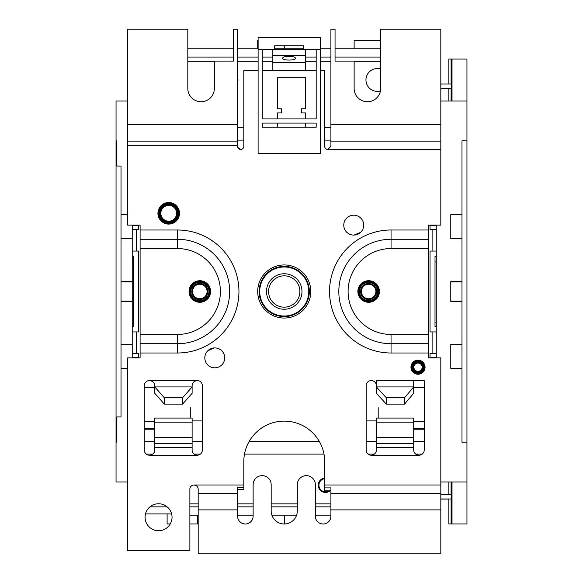 <?xml version="1.0" encoding="UTF-8"?>
<svg xmlns="http://www.w3.org/2000/svg" width="583" height="583" viewBox="0 0 583 583"><rect width="100%" height="100%" fill="white"/><g stroke="black" fill="none" stroke-linecap="round" stroke-linejoin="round"><path stroke-width="0.87" d="M440.821 84.178A207.388 207.388 0 0 0 442.067 84.025L440.821 84.025M442.067 84.025L452.022 84.025M440.821 88.171L451.191 88.171L451.191 84.025M451.191 88.171L452.022 88.171M324.68 478.665A6.588 6.588 0 0 0 322.312 490.959A6.588 6.588 0 0 0 328.987 490.806M324.68 477.994A7.258 7.258 0 0 0 322.414 491.768A7.258 7.258 0 0 0 330.131 490.806M237.58 82.327A7.258 7.258 0 0 0 237.58 77.59M380.677 69.049A11.405 11.405 0 0 0 365.956 79.958A11.405 11.405 0 0 0 380.444 90.941M461.976 301.455L461.976 281.545L450.776 281.545L450.776 301.455L461.976 301.455L461.976 442.147L466.954 442.147L466.954 523.942L448.83 523.942L448.83 498.975M430.035 357.867L430.035 353.509L436.259 353.509L436.259 251.062L432.112 251.062L432.112 229.491L430.035 229.491L430.035 225.133M436.259 353.509L436.259 357.656L430.035 357.656M432.112 229.491L436.259 229.491L436.259 225.133M436.259 229.491L436.259 251.062M430.035 225.344L436.259 225.344M138.448 225.133L138.448 229.491L132.224 229.491L132.224 331.938L136.371 331.938L136.371 353.509L138.448 353.509L138.448 357.867M132.224 229.491L132.224 225.344L138.448 225.344M136.371 353.509L132.224 353.509L132.224 357.867M132.224 353.509L132.224 331.938M138.448 357.656L132.224 357.656M154.787 429.205L144.249 429.205M424.227 429.205L413.697 429.205M237.58 140.102L243.803 140.102M324.68 140.102L330.904 140.102M187.806 61.295L214.347 61.295M237.58 61.295L258.109 61.295M262.255 61.295L272.837 61.295M305.601 61.295L316.183 61.295M320.329 61.295L330.904 61.295M354.129 61.295L380.677 61.295M432.112 353.509L432.112 331.938L430.035 331.938L430.035 251.062L432.112 251.062M136.371 229.491L136.371 251.062L138.448 251.062L138.448 331.938L136.371 331.938M144.249 387.52L154.787 387.52M190.291 407.641L190.291 418.062M378.192 418.062L378.192 407.641M413.697 387.52L424.227 387.52M432.112 331.938L436.259 331.938M136.371 251.062L132.224 251.062M189.876 515.153L198.176 515.153M237.58 515.153L253.131 515.153M271.882 515.153L296.601 515.153M315.352 515.153L330.904 515.153M330.904 506.853L315.352 506.853M297.308 506.853L271.175 506.853M253.131 506.853L237.58 506.853M198.176 506.853L189.876 506.853M167.161 506.853L149.962 506.853M171.628 513.907L145.502 513.907M413.697 428.381L424.227 428.381M154.787 428.381L144.249 428.381M330.904 503.872L315.352 503.872M297.308 503.872L271.175 503.872M253.131 503.872L237.58 503.872M198.176 503.872L189.876 503.872M380.677 48.768L335.05 48.768M330.904 48.768L320.329 48.768M303.736 48.768L274.702 48.768M258.109 48.768L237.58 48.768M233.433 48.768L187.806 48.768M380.677 57.068L335.05 57.068M330.904 57.068L320.329 57.068M316.183 57.068L305.601 57.068M272.837 57.068L262.255 57.068M258.109 57.068L237.58 57.068M233.433 57.068L187.806 57.068M440.821 101.034L466.954 101.034L466.954 140.853L461.976 140.853L461.976 281.545M440.821 481.966L466.954 481.966M461.976 344.262L450.776 344.262L450.776 368.318L461.976 368.318M461.976 214.682L450.776 214.682L450.776 238.739L461.976 238.739M127.662 214.682L121.024 214.682L121.024 166.068L116.877 166.068L116.877 140.853L116.046 140.853L116.046 101.034L127.662 101.034M127.662 368.318L121.024 368.318L121.024 416.932L116.877 416.932L116.877 442.147L116.046 442.147L116.046 481.966L127.662 481.966M116.046 442.147L116.046 140.853M448.83 499.055L440.821 499.055M466.954 101.034L466.954 59.058L448.83 59.058L448.83 84.025M466.954 442.147L466.954 140.853M170.258 523.942L167.11 523.942L167.11 513.907M452.022 494.829L451.191 494.829L451.191 498.975L440.821 498.975M451.191 494.829L440.821 494.829M452.022 498.975L451.191 498.975M284.657 523.979L284.657 515.153M257.693 48.768L257.693 40.475L258.109 40.475M284.657 48.768L284.657 45.744M354.129 48.768L354.129 40.475L380.677 40.475M452.022 523.942L452.022 481.966M448.83 481.966L448.83 494.829M451.431 481.966L451.431 494.829M451.431 498.975L451.431 523.942M448.83 101.034L448.83 88.171M121.024 214.682L121.024 368.318M132.224 344.262L121.024 344.262M132.224 238.739L121.024 238.739M132.224 301.455L121.024 301.455M132.224 281.545L121.024 281.545M451.431 101.034L451.431 88.171M451.431 84.025L451.431 59.058M452.022 101.034L452.022 59.058M197.593 515.153L197.593 523.942L189.876 523.942M144.249 421.575L154.787 421.575M424.227 421.575L413.697 421.575M154.787 441.652L144.249 441.652M424.227 441.652L413.697 441.652M376.37 441.652L366.16 441.652M319.44 441.652L249.043 441.652M202.323 441.652L192.113 441.652M132.224 326.582L133.471 326.582L132.224 326.874M132.224 256.112L133.471 256.112L133.471 326.582M133.471 322.122L132.224 322.122M133.471 261.964L132.224 261.964M133.471 256.469L132.224 256.469M436.259 256.469L435.013 256.469L435.013 326.582L436.259 326.582M435.013 261.964L436.259 261.964M435.013 322.122L436.259 322.122M435.013 256.469L436.259 256.112M436.259 326.874L435.013 326.582M214.763 347.913A9.955 9.955 0 0 0 204.808 357.867A9.955 9.955 0 0 0 214.763 367.822A9.955 9.955 0 0 0 224.717 357.867A9.955 9.955 0 0 0 214.763 347.913M413.697 380.568L376.37 380.568L376.37 386.923L413.697 386.923L413.697 380.568L424.227 380.568L424.227 449.959A5.269 5.269 0 0 1 418.966 455.228C415.592 454.704 413.835 452.947 413.697 449.959L413.697 447.431L376.37 447.431L376.37 450.12C376.224 453.035 374.519 454.733 371.262 455.228A5.101 5.101 0 0 1 366.16 450.12L366.16 385.669A5.101 5.101 0 0 1 371.262 380.568A5.101 5.101 0 0 1 376.37 385.669M158.561 530.719A13.482 13.482 0 0 0 172.043 517.238A13.482 13.482 0 0 0 158.561 503.756A13.482 13.482 0 0 0 145.08 517.238A13.482 13.482 0 0 0 158.561 530.719M202.323 385.669A5.101 5.101 0 0 0 197.214 380.568L149.518 380.568A5.269 5.269 0 0 0 144.249 385.829L144.249 449.959A5.269 5.269 0 0 0 149.518 455.228L197.214 455.228A5.101 5.101 0 0 0 202.323 450.12L202.323 385.669M353.721 235.087A9.955 9.955 0 0 0 363.675 225.133A9.955 9.955 0 0 0 353.721 215.178A9.955 9.955 0 0 0 343.766 225.133A9.955 9.955 0 0 0 353.721 235.087M258.109 70.63L243.803 70.63L243.803 146.326A3.112 3.112 0 0 1 240.692 149.437A3.112 3.112 0 0 1 237.58 146.326L237.58 141.144L127.662 141.144L127.662 145.291L237.58 145.291M196.172 485.595L194.03 484.998A4.147 4.147 0 0 0 189.876 489.144L189.876 550.629L127.662 550.629L127.662 357.867L140.102 357.867L140.102 334.453L177.436 334.453A42.953 42.953 0 0 0 220.389 291.5A42.953 42.953 0 0 0 177.436 248.547L140.102 248.547L140.102 225.133L127.662 225.133L127.662 145.291M428.381 353.006L391.047 353.006A61.507 61.507 0 0 1 329.541 291.5A61.507 61.507 0 0 1 391.047 229.994L428.381 229.994L428.381 357.867L440.821 357.867L440.821 484.998L324.68 484.998L324.68 461.561A40.438 40.438 0 0 0 284.242 421.123A40.438 40.438 0 0 0 243.803 461.561L243.803 487.279L237.58 487.279L237.58 493.291L198.176 493.291L198.176 553.85L440.821 553.85L440.821 509.885L330.904 509.885L330.904 516.21A7.776 7.776 0 0 1 323.128 523.986A7.776 7.776 0 0 1 315.352 516.21L315.352 484.67A9.022 9.022 0 0 0 306.33 475.648A9.022 9.022 0 0 0 297.308 484.67L297.308 510.919A13.066 13.066 0 0 1 284.242 523.986A13.066 13.066 0 0 1 271.175 510.919L271.175 484.67A9.022 9.022 0 0 0 262.153 475.648A9.022 9.022 0 0 0 253.131 484.67L253.131 516.21A7.776 7.776 0 0 1 245.356 523.986A7.776 7.776 0 0 1 237.58 516.21L237.58 493.291M428.381 229.994L428.381 225.133L440.821 225.133L440.821 149.437L327.792 149.437A3.112 3.112 0 0 1 324.68 146.326L324.68 70.63L320.329 70.63M207.956 350.602L214.449 347.913M140.102 248.547L140.102 334.453M149.518 380.568C152.892 381.085 154.641 382.842 154.787 385.829L154.787 393.277L164.326 404.121L182.574 404.121L192.113 393.277L192.113 385.669C192.259 382.761 193.964 381.056 197.214 380.568M197.214 455.228C193.964 454.733 192.259 453.035 192.113 450.12L192.113 443.743L154.787 443.743L154.787 449.959C154.641 452.947 152.892 454.704 149.518 455.228M243.803 484.998L194.03 484.998C196.624 485.333 198.001 486.718 198.176 489.144L198.176 493.291M243.803 487.279L243.803 489.56L237.58 489.56M324.68 484.998L324.68 490.806L330.904 490.806M324.68 487.898L330.904 487.898L330.904 509.885M440.821 484.998L440.821 493.291L330.904 493.291M440.821 493.291L440.821 509.885M316.183 70.63L305.601 70.63L305.601 55.677L272.837 55.677L272.837 70.63L262.255 70.63M305.601 118.917L305.601 112.934L301.455 112.934L301.455 108.788L305.601 108.788L305.601 77.677L277.399 77.677L277.399 108.788L281.545 108.788L281.545 112.934L277.399 112.934L277.399 118.917M258.109 49.468L262.255 49.468L262.255 118.917L316.183 118.917L316.183 49.468L320.329 49.468L320.329 37.443L258.109 37.443L258.109 153.584L320.329 153.584L320.329 49.468M262.255 49.468L272.837 49.468L272.837 55.677M272.837 49.468L316.183 49.468M274.702 49.468L274.702 45.744L303.736 45.744L303.736 49.468M295.231 57.899L295.136 58.183C296.936 60.683 281.086 60.683 282.886 58.183C282.726 57.039 284.766 56.383 289.008 56.23C293.256 56.383 295.297 57.039 295.136 58.183L295.231 58.475M295.136 57.608L295.136 58.183M282.791 58.475L282.791 57.899M237.813 147.506L240.692 149.437M330.904 141.144L330.904 29.15L335.05 29.15L335.05 61.091L354.129 61.091L354.129 88.463A13.271 13.271 0 0 0 367.407 101.733A13.271 13.271 0 0 0 380.677 88.463L380.677 29.15L440.821 29.15L440.821 141.144L330.904 141.144L330.904 146.326L327.792 149.437M440.821 141.144L440.821 149.437M237.58 141.144L237.58 29.15L233.433 29.15L233.433 61.091L214.347 61.091L214.347 88.463A13.271 13.271 0 0 1 201.077 101.733A13.271 13.271 0 0 1 187.806 88.463L187.806 29.15L127.662 29.15L127.662 141.144M305.601 49.468L305.601 55.677M282.886 58.183L282.886 57.608M277.399 123.064L277.399 127.218M262.255 123.064L262.255 127.218L316.183 127.218L316.183 123.064L262.255 123.064M305.601 123.064L305.601 127.218M154.787 443.743L154.787 418.062L192.113 418.062L192.113 443.743M154.787 422.821L192.113 422.821M182.574 404.121L182.574 397.766L192.113 386.923L154.787 386.923L164.326 397.766L182.574 397.766M164.326 404.121L164.326 397.766M376.37 447.431L376.37 437.665L413.697 437.665L413.697 447.431M413.697 437.665L413.697 418.062L376.37 418.062L376.37 437.665M413.697 422.821L376.37 422.821M376.37 386.923L376.37 393.277L386.31 404.121L386.31 397.766L376.37 386.923M404.558 404.121L404.558 397.766L413.697 386.923L413.697 393.277L404.558 404.121L386.31 404.121M404.558 397.766L386.31 397.766M284.242 307.161A15.661 15.661 0 0 0 299.902 291.5A15.661 15.661 0 0 0 284.242 275.839A15.661 15.661 0 0 0 268.581 291.5A15.661 15.661 0 0 0 284.242 307.161A15.661 15.661 0 0 1 268.581 291.5A15.661 15.661 0 0 1 284.242 275.839M168.727 203.358A9.955 9.955 0 0 1 178.682 213.312A9.955 9.955 0 0 1 168.727 223.267A9.955 9.955 0 0 1 158.773 213.312A9.955 9.955 0 0 1 168.727 203.358A9.955 9.955 0 0 1 178.682 213.312A9.955 9.955 0 0 1 168.727 223.267A9.955 9.955 0 0 1 158.773 213.312A9.955 9.955 0 0 1 168.727 203.358M168.727 221.197A7.878 7.878 0 0 0 176.605 213.312A7.878 7.878 0 0 0 168.727 205.435A7.878 7.878 0 0 0 160.842 213.312A7.878 7.878 0 0 0 168.727 221.197A7.878 7.878 0 0 1 160.842 213.312A7.878 7.878 0 0 1 168.727 205.435M418.011 360.979A6.224 6.224 0 0 1 424.227 367.195A6.224 6.224 0 0 1 418.011 373.419A6.224 6.224 0 0 1 411.787 367.195A6.224 6.224 0 0 1 418.011 360.979A6.224 6.224 0 0 1 424.227 367.195A6.224 6.224 0 0 1 418.011 373.419A6.224 6.224 0 0 1 411.787 367.195A6.224 6.224 0 0 1 418.011 360.979M418.011 371.349A4.147 4.147 0 0 0 422.158 367.195A4.147 4.147 0 0 0 418.011 363.049A4.147 4.147 0 0 0 413.864 367.195A4.147 4.147 0 0 0 418.011 371.349A4.147 4.147 0 0 1 413.864 367.195A4.147 4.147 0 0 1 418.011 363.049M360.527 232.398L354.027 235.087M368.653 281.545A9.955 9.955 0 0 1 378.607 291.5A9.955 9.955 0 0 1 368.653 301.455A9.955 9.955 0 0 1 358.698 291.5A9.955 9.955 0 0 1 368.653 281.545A9.955 9.955 0 0 1 378.607 291.5A9.955 9.955 0 0 1 368.653 301.455A9.955 9.955 0 0 1 358.698 291.5A9.955 9.955 0 0 1 368.653 281.545M368.653 298.758A7.258 7.258 0 0 0 375.911 291.5A7.258 7.258 0 0 0 368.653 284.242A7.258 7.258 0 0 0 361.394 291.5A7.258 7.258 0 0 0 368.653 298.758A7.258 7.258 0 0 1 361.394 291.5A7.258 7.258 0 0 1 368.653 284.242M199.831 281.545A9.955 9.955 0 0 1 209.785 291.5A9.955 9.955 0 0 1 199.831 301.455A9.955 9.955 0 0 1 189.876 291.5A9.955 9.955 0 0 1 199.831 281.545A9.955 9.955 0 0 1 209.785 291.5A9.955 9.955 0 0 1 199.831 301.455A9.955 9.955 0 0 1 189.876 291.5A9.955 9.955 0 0 1 199.831 281.545M199.831 298.758A7.258 7.258 0 0 0 207.089 291.5A7.258 7.258 0 0 0 199.831 284.242A7.258 7.258 0 0 0 192.572 291.5A7.258 7.258 0 0 0 199.831 298.758A7.258 7.258 0 0 1 192.572 291.5A7.258 7.258 0 0 1 199.831 284.242M450.776 281.902L461.976 281.902M237.58 127.662L243.803 127.662M324.68 127.662L330.904 127.662M192.113 420.911L202.323 420.911M366.16 420.911L376.37 420.911M422.223 454.091L415.708 454.091M374.468 454.091L368.062 454.091M323.988 454.091L244.496 454.091M200.421 454.091L194.015 454.091M152.775 454.091L146.26 454.091M132.224 301.098L121.024 301.098M121.024 281.902L132.224 281.902M461.976 301.098L450.776 301.098M451.096 101.034L451.096 88.171M451.096 84.025L451.096 59.058M451.096 481.966L451.096 494.829M451.096 498.975L451.096 523.942M418.966 455.228L371.262 455.228M284.242 264.952A26.548 26.548 0 0 1 310.79 291.5A26.548 26.548 0 0 1 284.242 318.048A26.548 26.548 0 0 1 257.693 291.5A26.548 26.548 0 0 1 284.242 264.952M168.727 202.527A10.786 10.786 0 0 1 179.506 213.312A10.786 10.786 0 0 1 168.727 224.098A10.786 10.786 0 0 1 157.942 213.312A10.786 10.786 0 0 1 168.727 202.527M418.011 360.148A7.054 7.054 0 0 1 425.058 367.195A7.054 7.054 0 0 1 418.011 374.25A7.054 7.054 0 0 1 410.957 367.195A7.054 7.054 0 0 1 418.011 360.148M140.102 229.994L177.436 229.994A61.507 61.507 0 0 1 238.943 291.5A61.507 61.507 0 0 1 177.436 353.006L140.102 353.006M284.242 316.598A25.098 25.098 0 0 1 259.144 291.5A25.098 25.098 0 0 1 284.242 266.402A25.098 25.098 0 0 1 309.333 291.5A25.098 25.098 0 0 1 284.242 316.598M199.831 280.714A10.786 10.786 0 0 1 210.616 291.5A10.786 10.786 0 0 1 199.831 302.286A10.786 10.786 0 0 1 189.052 291.5A10.786 10.786 0 0 1 199.831 280.714M237.58 509.885L198.176 509.885M272.837 70.63L305.601 70.63M305.601 62.614L272.837 62.614M440.821 124.551L330.904 124.551M237.58 124.551L127.662 124.551M192.113 447.431L154.787 447.431M154.787 437.665L192.113 437.665M376.37 443.743L413.697 443.743M284.242 316.015A24.515 24.515 0 0 0 308.757 291.5A24.515 24.515 0 0 0 284.242 266.985A24.515 24.515 0 0 0 259.726 291.5A24.515 24.515 0 0 0 284.242 316.015M284.242 309.238A17.738 17.738 0 0 1 266.504 291.5A17.738 17.738 0 0 1 284.242 273.762A17.738 17.738 0 0 1 301.979 291.5A17.738 17.738 0 0 1 284.242 309.238M368.653 280.714A10.786 10.786 0 0 1 379.431 291.5A10.786 10.786 0 0 1 368.653 302.286A10.786 10.786 0 0 1 357.867 291.5A10.786 10.786 0 0 1 368.653 280.714M428.381 248.547L391.047 248.547A42.953 42.953 0 0 0 348.095 291.5A42.953 42.953 0 0 0 391.047 334.453L428.381 334.453M177.436 229.994L177.436 239.27A52.23 52.23 0 0 1 229.666 291.5A52.23 52.23 0 0 1 177.436 343.73L140.102 343.73M140.102 239.27L177.436 239.27L177.436 248.547M177.436 353.006L177.436 334.453M428.381 343.73L391.047 343.73A52.23 52.23 0 0 1 338.818 291.5A52.23 52.23 0 0 1 391.047 239.27L428.381 239.27M391.047 248.547L391.047 229.994M391.047 334.453L391.047 353.006M168.727 222.436A9.124 9.124 0 0 0 177.851 213.312A9.124 9.124 0 0 0 168.727 204.188A9.124 9.124 0 0 0 159.596 213.312A9.124 9.124 0 0 0 168.727 222.436M168.727 222.021A8.709 8.709 0 0 1 160.012 213.312A8.709 8.709 0 0 1 168.727 204.604A8.709 8.709 0 0 1 177.436 213.312A8.709 8.709 0 0 1 168.727 222.021M418.011 372.588A5.393 5.393 0 0 0 423.404 367.195A5.393 5.393 0 0 0 418.011 361.803A5.393 5.393 0 0 0 412.618 367.195A5.393 5.393 0 0 0 418.011 372.588M418.011 372.173A4.977 4.977 0 0 1 413.034 367.195A4.977 4.977 0 0 1 418.011 362.218A4.977 4.977 0 0 1 422.988 367.195A4.977 4.977 0 0 1 418.011 372.173M368.653 300.624A9.124 9.124 0 0 0 377.777 291.5A9.124 9.124 0 0 0 368.653 282.376A9.124 9.124 0 0 0 359.522 291.5A9.124 9.124 0 0 0 368.653 300.624M368.653 299.589A8.089 8.089 0 0 1 360.564 291.5A8.089 8.089 0 0 1 368.653 283.411A8.089 8.089 0 0 1 376.735 291.5A8.089 8.089 0 0 1 368.653 299.589M199.831 300.624A9.124 9.124 0 0 0 208.962 291.5A9.124 9.124 0 0 0 199.831 282.376A9.124 9.124 0 0 0 190.707 291.5A9.124 9.124 0 0 0 199.831 300.624M199.831 299.589A8.089 8.089 0 0 1 191.741 291.5A8.089 8.089 0 0 1 199.831 283.411A8.089 8.089 0 0 1 207.92 291.5A8.089 8.089 0 0 1 199.831 299.589"/></g></svg>
